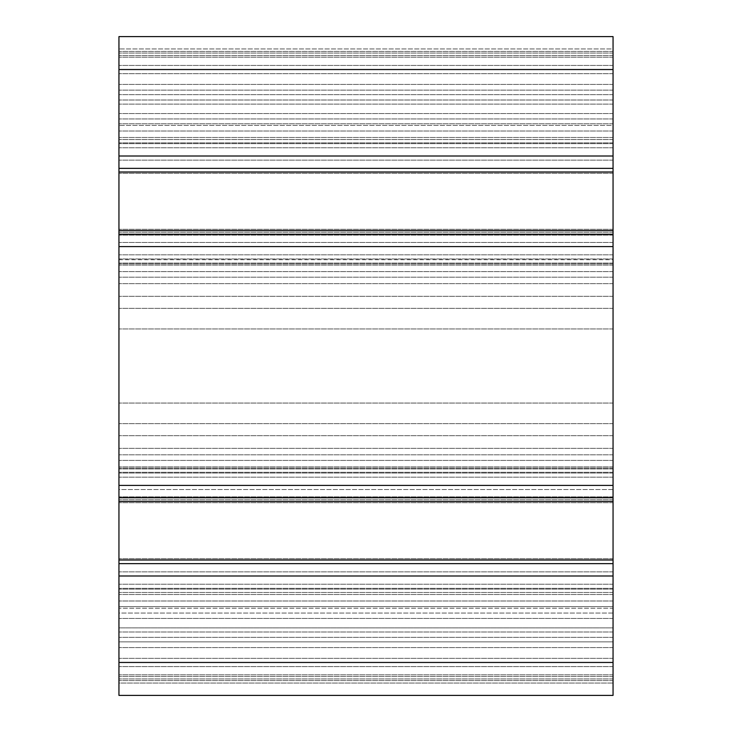 <?xml version="1.0" encoding="UTF-8"?>
<svg xmlns="http://www.w3.org/2000/svg" width="732" height="732" viewBox="0 0 732 732"><rect width="100%" height="100%" fill="white"/><g stroke="black" fill="none" stroke-linecap="round" stroke-linejoin="round"><path stroke-width="0.55" stroke-dasharray="3.66 2.75" d="M613.05 683.048L613.05 658.342L613.05 683.048L118.95 683.048L118.95 695.4L118.95 36.6L118.95 137.479L118.95 36.6L118.95 137.479L118.95 36.6L613.05 36.6L613.05 695.4L118.95 695.4L118.95 658.342L118.95 683.048L613.05 683.048M613.05 606.581L613.05 647.573L613.05 594.521L613.05 606.581L118.95 606.581L118.95 678.93L118.95 594.521L118.95 678.93L118.95 594.521L118.95 606.581L613.05 606.581M613.05 48.953L613.05 73.657L613.05 48.953L118.95 48.953L613.05 48.953M613.05 69.54L613.05 613.05L613.05 69.54L118.95 69.54L118.95 168.36L118.95 51.423L118.95 69.54L613.05 69.54L118.95 69.54M613.05 125.419L613.05 84.427L613.05 137.479L613.05 125.419L118.95 125.419L613.05 125.419M613.05 259.714L613.05 234.24L613.05 283.65L613.05 259.714L118.95 259.714L118.95 283.65L118.95 234.24L118.95 259.714L613.05 259.714M613.05 489.525L613.05 448.35L613.05 489.525L118.95 489.525L118.95 448.35L118.95 497.76L118.95 489.525L613.05 489.525M613.05 627.873L613.05 680.577L613.05 627.873L118.95 627.873L613.05 627.873M613.05 608.228L613.05 637.343L613.05 608.228L118.95 608.228L613.05 608.228M613.05 641.873L613.05 662.46L613.05 641.873L118.95 641.873L613.05 641.873M613.05 201.3L613.05 173.301L613.05 201.3M613.05 530.7L613.05 502.701L613.05 530.7M613.05 265.121L118.95 265.121L613.05 265.121M613.05 308.355L118.95 308.355L613.05 308.355M613.05 423.645L118.95 423.645L613.05 423.645M613.05 466.879L118.95 466.879L613.05 466.879M613.05 662.46L118.95 662.46L118.95 678.93L118.95 658.342L118.95 680.577L118.95 662.46L613.05 662.46L118.95 662.46M613.05 51.423L118.95 51.423L613.05 51.423M613.05 104.127L118.95 104.127L613.05 104.127M613.05 680.577L118.95 680.577L613.05 680.577M613.05 36.6L118.95 36.6L613.05 36.6M613.05 168.36L118.95 168.36M613.05 143.655L118.95 143.655L613.05 143.655M613.05 118.95L118.95 118.95L613.05 118.95M613.05 283.65L118.95 283.65L613.05 283.65M613.05 258.945L118.95 258.945L613.05 258.945M613.05 234.24L118.95 234.24M613.05 497.76L118.95 497.76M613.05 473.055L118.95 473.055L613.05 473.055M613.05 448.35L118.95 448.35L613.05 448.35M613.05 613.05L118.95 613.05L118.95 563.64L118.95 613.05L613.05 613.05M613.05 588.345L118.95 588.345L613.05 588.345M613.05 563.64L118.95 563.64M613.05 695.4L118.95 695.4L613.05 695.4M613.05 658.342L118.95 658.342L613.05 658.342M613.05 678.93L118.95 678.93L613.05 678.93M613.05 594.521L118.95 594.521L613.05 594.521M118.95 201.3L118.95 173.301L118.95 201.3M118.95 530.7L118.95 502.701L118.95 530.7M613.05 73.657L118.95 73.657L613.05 73.657M613.05 53.07L118.95 53.07L613.05 53.07M613.05 137.479L118.95 137.479L613.05 137.479M613.05 142.886L118.95 142.886L613.05 142.886M613.05 123.772L118.95 123.772L613.05 123.772M613.05 172.002L118.95 172.002M613.05 232.254L118.95 232.254L613.05 232.254M613.05 235.164L118.95 235.164L613.05 235.164M613.05 263.913L118.95 263.913L613.05 263.913M613.05 277.181L118.95 277.181L613.05 277.181M613.05 296.295L118.95 296.295L613.05 296.295M613.05 328.942L118.95 328.942L613.05 328.942M613.05 403.058L118.95 403.058L613.05 403.058M613.05 435.705L118.95 435.705L613.05 435.705M613.05 454.819L118.95 454.819L613.05 454.819M613.05 468.087L118.95 468.087L613.05 468.087M613.05 496.836L118.95 496.836L613.05 496.836M613.05 499.746L118.95 499.746L613.05 499.746M613.05 559.998L118.95 559.998M613.05 589.114L118.95 589.114L613.05 589.114M613.05 637.343L118.95 637.343L613.05 637.343M613.05 631.991L118.95 631.991L613.05 631.991M613.05 55.541L118.95 55.541L613.05 55.541M613.05 100.01L118.95 100.01L613.05 100.01M613.05 676.459L118.95 676.459L613.05 676.459M613.05 65.422L118.95 65.422L613.05 65.422M613.05 156.007L118.95 156.007M613.05 160.125L118.95 160.125L613.05 160.125M613.05 147.773L118.95 147.773L613.05 147.773M613.05 139.537L118.95 139.537L613.05 139.537M613.05 131.01L118.95 131.01L613.05 131.01M613.05 230.598L118.95 230.598M613.05 271.59L118.95 271.59L613.05 271.59M613.05 263.062L118.95 263.062L613.05 263.062M613.05 254.828L118.95 254.828L613.05 254.828M613.05 242.475L118.95 242.475L613.05 242.475M613.05 246.593L118.95 246.593M613.05 485.408L118.95 485.408M613.05 477.173L118.95 477.173L613.05 477.173M613.05 468.938L118.95 468.938L613.05 468.938M613.05 460.41L118.95 460.41L613.05 460.41M613.05 472.286L118.95 472.286L613.05 472.286M613.05 501.402L118.95 501.402M613.05 600.99L118.95 600.99L613.05 600.99M613.05 592.462L118.95 592.462L613.05 592.462M613.05 584.228L118.95 584.228L613.05 584.228M613.05 571.875L118.95 571.875L613.05 571.875M613.05 575.993L118.95 575.993M613.05 666.577L118.95 666.577L613.05 666.577M613.05 674.812L118.95 674.812L613.05 674.812M613.05 647.573L118.95 647.573L613.05 647.573M613.05 618.458L118.95 618.458L613.05 618.458M613.05 57.188L118.95 57.188L613.05 57.188M613.05 84.427L118.95 84.427L613.05 84.427M613.05 113.542L118.95 113.542L613.05 113.542M613.05 94.657L118.95 94.657L613.05 94.657M613.05 90.127L118.95 90.127L613.05 90.127M613.05 173.301L118.95 173.301L613.05 173.301M613.05 229.299L118.95 229.299L613.05 229.299M613.05 502.701L118.95 502.701L613.05 502.701M613.05 558.699L118.95 558.699L613.05 558.699"/><path stroke-width="1.1" d="M613.05 69.54L613.05 36.6L118.95 36.6L118.95 695.4L613.05 695.4L613.05 69.54L118.95 69.54M613.05 168.36L118.95 168.36M613.05 234.24L118.95 234.24M613.05 497.76L118.95 497.76M613.05 563.64L118.95 563.64M613.05 156.007L118.95 156.007M613.05 172.002L118.95 172.002M613.05 230.598L118.95 230.598M613.05 246.593L118.95 246.593M613.05 485.408L118.95 485.408M613.05 501.402L118.95 501.402M613.05 559.998L118.95 559.998M613.05 575.993L118.95 575.993M613.05 662.46L118.95 662.46"/></g></svg>

